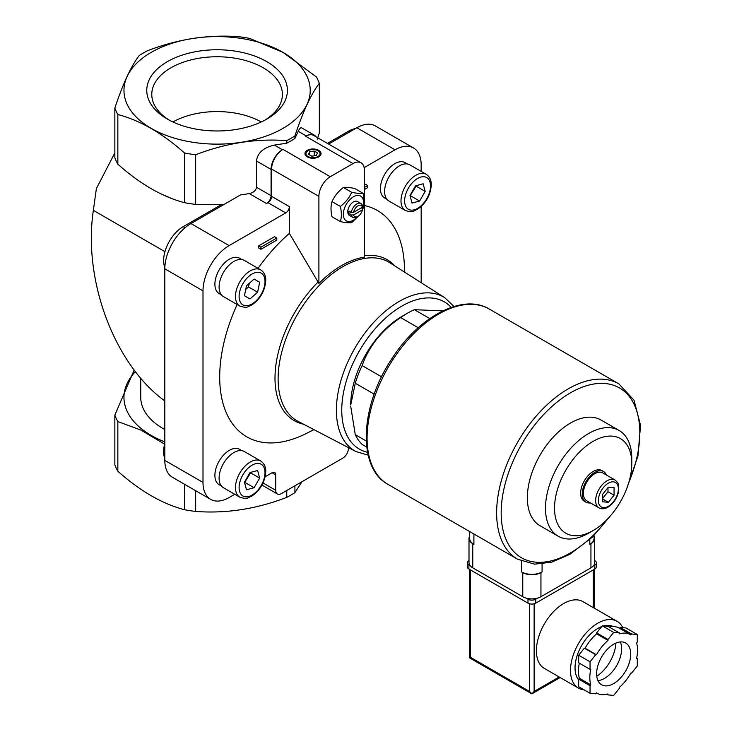<?xml version="1.0" encoding="UTF-8"?>
<svg xmlns="http://www.w3.org/2000/svg" width="732" height="732" viewBox="0 0 732 732"><rect width="100%" height="100%" fill="white"/><g stroke="black" fill="none" stroke-linecap="round" stroke-linejoin="round"><path stroke-width="1.1" d="M241.844 450.674L239.529 449.338A20.414 11.785 120 0 0 229.326 450.345A20.414 11.785 120 0 0 215.995 468.334A20.414 11.785 120 0 0 219.124 484.685L221.439 486.021M407.367 163.977L405.052 162.641A20.414 11.785 120 0 0 394.85 163.648A20.414 11.785 120 0 0 381.518 181.637A20.414 11.785 120 0 0 384.648 197.988L386.963 199.324M241.844 259.54L239.529 258.204A20.414 11.785 120 0 0 229.326 259.22A20.414 11.785 120 0 0 215.995 277.199A20.414 11.785 120 0 0 219.124 293.559L221.439 294.895M364.362 205.518A130.662 75.433 -60 0 1 404.284 263.465L404.796 272.286M313.955 429.638L306.049 433.609A130.662 75.433 -60 0 1 228.512 417.386A130.662 75.433 -60 0 1 237.15 304.521M258.048 268.342A130.662 75.433 -60 0 1 289.36 233.38L289.36 206.625L271.636 196.386L271.636 169.092A16.067 9.278 120 0 1 283 149.41L282.433 149.74A16.067 9.278 120 0 0 271.069 169.421L271.069 195.664L256.447 187.227L256.447 160.985C257.536 152.86 263.511 147.562 274.372 145.092L286.761 143.17L286.761 140.645C256.548 138.33 226.179 143.024 195.664 154.736L195.664 204.411L223.891 204.53M234.762 494.274L229.134 497.522A36.966 21.338 120 0 1 210.651 499.352A36.966 21.338 120 0 1 203.002 482.434L203.002 290.86A36.966 21.338 120 0 1 229.134 245.595L285.727 212.921A5.142 2.965 120 0 0 289.36 206.625M265.167 476.724L272.094 472.726A5.142 2.965 120 0 1 274.665 472.469A5.142 2.965 120 0 1 275.726 474.821L275.726 490.303A8.034 4.639 120 0 0 277.391 493.981A8.034 4.639 120 0 0 281.408 493.588L342.768 458.159A8.034 4.639 120 0 0 348.45 448.313L348.45 447.636M421.175 282.698L421.175 206.497M421.175 171.389L421.175 164.892A36.966 21.338 120 0 0 413.525 147.974A36.966 21.338 120 0 0 395.042 149.804L364.133 167.655M258.634 245.879L274.546 236.692L276.815 238.01L260.912 247.196L258.634 245.879L258.634 247.983L260.912 249.292L276.815 240.105L276.815 238.01M364.362 184.839L365.451 184.208L367.72 185.525L364.362 187.465M366.741 447.078L362.12 444.416A80.355 46.391 -60 0 1 355.267 434.662L366.247 441.003M374.18 394.155L355.267 383.239A80.355 46.391 -60 0 1 362.12 365.579L381.555 376.806M418.228 327.726L400.688 317.597A80.355 46.391 -60 0 1 407.541 313.168A80.355 46.391 -60 0 1 414.394 309.691L429.776 318.566M355.267 383.239L350.729 405.016A72.312 41.751 -60 0 1 395.692 320.442A72.312 41.751 -60 0 1 401.859 316.444L407.541 313.168M442.814 310.88L414.394 309.691M350.729 406.324L355.267 434.662M400.688 317.597C381.875 330.114 369.02 346.108 362.12 365.579M318.905 283.412A92.049 53.143 -60 0 1 364.362 257.17L364.362 170.144A16.067 9.278 120 0 0 361.032 162.788A16.067 9.278 120 0 0 352.998 163.584L330.269 176.705A16.067 9.278 120 0 0 318.905 196.386L318.905 283.412L289.36 233.38M164.819 441.908A93.129 53.765 180 0 1 135.365 371.627M164.819 429.528A76.338 44.066 180 0 1 140.754 397.412L140.754 378.243M134.166 370.063L114.851 415.117L114.851 464.793A104.456 60.308 180 0 0 117.843 471.225L117.843 421.55A104.456 60.308 180 0 1 114.851 415.117M117.843 421.55L140.965 430.123L164.599 444.141M317.221 139.172L319.326 133.014L319.326 83.338C311.228 93.797 303.094 111.328 294.914 135.932L294.914 138.467A104.456 60.308 180 0 1 286.761 143.17M195.664 204.411A104.456 60.308 180 0 1 184.528 202.691C162.294 196.826 140.059 183.997 117.843 164.188A104.456 60.308 180 0 1 114.851 157.755L114.851 108.08C122.949 83.649 131.092 66.118 139.263 55.486A104.456 60.308 180 0 1 147.416 50.773C177.638 39.116 207.998 34.413 238.513 36.682A104.456 60.308 180 0 1 249.658 38.403L283 52.356L316.343 76.906A104.456 60.308 180 0 1 319.326 83.338M114.851 152.887L96.377 188.6L93.357 210.359C82.826 280.21 114.43 364.499 164.819 400.926M285.727 212.921L268.003 202.682L266.521 203.542A6.432 3.715 120 0 0 271.069 195.664M268.003 202.682A5.142 2.965 120 0 0 271.636 196.386M172.13 198.665L161.827 194.319M413.525 147.974L375.342 125.931A36.966 21.338 120 0 0 356.859 127.761L328.613 144.067M294.914 485.783L294.914 492.654A104.456 60.308 180 0 1 286.761 497.357C256.548 509.014 226.179 513.718 195.664 511.448A104.456 60.308 180 0 1 184.528 509.728C162.303 503.872 140.077 491.044 117.843 471.225M286.761 490.495L286.761 497.357M195.664 490.696L195.664 511.448M302.014 481.693L294.914 492.654M294.914 135.932A104.456 60.308 180 0 1 286.761 140.645M229.134 245.595L190.951 223.544L240.499 194.941L249.283 193.587C253.629 192.598 256.017 190.476 256.447 187.227M294.914 138.467L298.235 131.312C299.553 128.53 300.687 127.377 301.63 127.835L314.33 135.164A16.067 9.278 120 0 0 306.296 135.96L305.729 136.289A16.067 9.278 120 0 1 313.763 135.493L361.032 162.788M282.945 52.347A93.129 53.765 180 0 1 241.194 142.301A93.129 53.765 180 0 1 127.139 76.448A93.129 53.765 180 0 1 282.945 52.347M195.664 154.736A104.456 60.308 180 0 1 184.528 153.006C162.303 133.197 140.077 120.368 117.843 114.512A104.456 60.308 180 0 1 114.851 108.08M184.528 153.006L184.528 202.691M117.843 114.512L117.843 164.188M184.528 484.264L184.528 509.728M266.823 61.653A70.327 40.608 180 0 1 266.823 119.078A70.327 40.608 180 0 1 167.363 119.078A70.327 40.608 180 0 1 167.363 61.653A70.327 40.608 180 0 1 266.823 61.653M316.16 136.884A16.067 9.278 120 0 0 314.33 135.164M318.676 150.335A8.034 4.639 180 0 1 318.676 156.895A8.034 4.639 180 0 1 307.312 156.895A8.034 4.639 180 0 1 307.321 150.335A8.034 4.639 180 0 1 318.676 150.335M190.951 223.544A36.966 21.338 120 0 0 164.819 268.818L164.819 460.391A36.966 21.338 120 0 0 172.478 477.31L210.651 499.352M164.819 443.281A27.642 15.958 120 0 0 164.819 458.68M221.293 204.676L183.192 226.673A27.642 15.958 120 0 0 164.837 267.601M355.386 128.612A27.642 15.958 120 0 0 348.716 131.11L327.442 143.39M608.374 487.146L614.057 487.658L614.057 495.235L608.374 502.298L602.701 501.795L602.701 494.219L608.374 487.146M598.977 507.852L586.707 500.77A16.067 9.278 -60 0 1 586.707 482.214A16.067 9.278 -60 0 1 602.775 472.936L615.054 480.018A16.067 9.278 -60 0 0 598.977 489.296A16.067 9.278 -60 0 0 598.977 507.852C601.512 509.289 604.513 509.051 607.981 507.157C612.968 503.991 616.399 499.261 618.275 492.947L618.439 484.529C618.641 483.779 617.515 482.278 615.054 480.018M590.385 502.893A17.678 10.202 -60 0 1 585.902 502.161A17.678 10.202 -60 0 1 585.902 481.748A17.678 10.202 -60 0 1 603.58 471.545A17.678 10.202 -60 0 1 606.462 475.059M585.902 502.161L584.31 501.246A17.678 10.202 -60 0 1 584.31 480.833A17.678 10.202 -60 0 1 601.988 470.621L603.58 471.545M588.629 533.143L593.149 530.535A54.626 31.54 -60 0 1 554.527 508.237A54.626 31.54 -60 0 1 593.149 441.332A54.626 31.54 -60 0 1 631.78 463.63A54.626 31.54 -60 0 1 593.149 530.535L588.629 533.143A61.021 35.227 -60 0 1 558.123 536.172A61.021 35.227 -60 0 1 558.123 465.708A61.021 35.227 -60 0 1 619.135 430.48A61.021 35.227 -60 0 1 631.78 458.415L631.78 463.63M558.123 536.172L539.987 525.695A61.021 35.227 -60 0 1 539.987 455.24A61.021 35.227 -60 0 1 600.999 420.012L619.135 430.48M602.701 498.318L607.99 491.73L607.99 487.631M607.99 491.73L614.057 495.235M602.701 499.023L608.374 502.298M318.146 150.838A7.54 4.346 180 0 1 318.329 150.938L318.329 150.938A7.54 4.346 180 0 1 318.493 156.996M307.495 156.996A7.54 4.346 180 0 1 307.669 150.938A7.54 4.346 180 0 1 307.852 150.838M317.972 150.737L317.972 150.737A7.036 4.063 180 0 1 317.972 156.483A7.036 4.063 180 0 1 308.026 156.483A7.036 4.063 180 0 1 308.026 150.737A7.036 4.063 180 0 1 317.972 150.737M314.202 151.021L309.718 151.716L308.52 154.306L311.795 156.2L316.279 155.504L317.478 152.915L314.202 151.021L314.202 155.825M309.718 155.001L309.718 151.716M351.717 192.306C349.274 197.768 345.486 202.48 340.353 206.442C341.679 212.262 341.679 217.312 340.353 221.595L332.008 216.773C330.681 210.953 330.681 205.902 332.008 201.62C334.451 196.158 338.239 191.445 343.372 187.484C345.815 187.053 349.603 187.392 354.736 188.499L363.081 193.321C360.638 193.751 356.85 193.413 351.717 192.306L343.372 187.484M363.081 208.474C364.408 204.191 364.408 199.141 363.081 193.321M340.353 221.595C345.458 222.702 349.246 223.04 351.717 222.61L358.47 216.059M340.353 206.442L332.008 201.62M362.422 209.837A6.46 3.733 -60 0 1 357.994 216.352A6.46 3.733 -60 0 1 353.574 214.952L362.422 209.837L362.45 208.538L361.288 207.87M353.574 212.326L362.422 207.22A6.46 3.733 -60 0 0 357.994 205.811A6.46 3.733 -60 0 0 353.574 212.326L351.314 212.344A8.034 4.639 -60 0 1 355.249 205.097A8.034 4.639 -60 0 1 360.903 203.478A8.034 4.639 -60 0 1 362.45 205.912L362.422 207.22M357.994 216.352L356.887 217.001A8.034 4.639 -60 0 1 352.861 217.395A8.034 4.639 -60 0 1 351.314 214.961L353.574 214.952M349.018 213.643L351.296 212.326L349.018 211.017A8.034 4.639 120 0 0 349.018 213.643L351.314 214.961M352.861 217.395L349.438 215.418A8.034 4.639 -60 0 1 349.438 206.14A8.034 4.639 -60 0 1 357.472 201.501L360.903 203.478M357.838 216.443A14.301 8.253 -60 0 1 353.455 220.14A14.301 8.253 -60 0 1 343.464 212.381A14.301 8.253 -60 0 1 356.594 195.545A14.301 8.253 -60 0 1 362.45 208.602M260.912 247.196L260.912 249.292M364.362 189.561L367.72 187.621L367.72 185.525M260.683 269.861L244.314 260.409A20.889 12.06 120 0 0 233.874 261.443A20.889 12.06 120 0 0 220.222 279.853A20.889 12.06 120 0 0 223.425 296.597L239.794 306.049C248.203 308.767 247.745 306.241 251.689 305.043C260.153 299.205 264.847 291.135 265.762 280.841C265.908 275.891 264.215 272.231 260.683 269.861A20.889 12.06 120 0 0 250.234 270.895A20.889 12.06 120 0 0 236.592 289.305A20.889 12.06 120 0 0 239.794 306.049M246.483 285.791L244.451 295.746L250.015 298.958L257.618 292.214L259.659 282.259L254.095 279.048L246.483 285.791M426.207 174.298L409.838 164.846A20.889 12.06 120 0 0 399.398 165.88A20.889 12.06 120 0 0 385.746 184.29A20.889 12.06 120 0 0 388.948 201.035L405.318 210.477C413.726 213.204 413.269 210.679 417.213 209.48C425.676 203.633 430.37 195.572 431.285 185.278C431.432 180.328 429.739 176.668 426.207 174.298A20.889 12.06 120 0 0 415.758 175.332A20.889 12.06 120 0 0 402.115 193.742A20.889 12.06 120 0 0 405.318 210.477M423.142 183.796L415.538 185.837L409.975 195.471L412.015 203.084L419.619 201.044L425.182 191.4L423.142 183.796M260.683 460.995L244.314 451.543A20.889 12.06 120 0 0 233.874 452.577A20.889 12.06 120 0 0 220.222 470.987A20.889 12.06 120 0 0 223.425 487.732L239.794 497.174C248.203 499.901 247.745 497.376 251.689 496.177C260.153 490.33 264.847 482.269 265.762 471.975C265.908 467.025 264.215 463.365 260.683 460.995A20.889 12.06 120 0 0 250.234 462.029A20.889 12.06 120 0 0 236.592 480.439A20.889 12.06 120 0 0 239.794 497.174M257.618 470.493L250.015 472.533L244.451 482.168L246.483 489.772L254.095 487.741L259.659 478.097L257.618 470.493M410.094 195.911L416.096 186.148L425.182 191.4M410.524 195.792L419.619 201.044M254.095 279.048L259.659 282.259M245.742 289.442L248.532 286.971L249.273 283.311M248.532 286.971L257.618 292.214M244.57 482.608L250.564 472.845L259.659 478.097M245 482.489L254.095 487.741M169.202 120.103A65.304 37.707 180 0 1 151.799 95.297A65.304 37.707 180 0 1 191.436 59.795A65.304 37.707 180 0 1 263.273 67.802A65.304 37.707 180 0 1 282.387 95.297A65.304 37.707 180 0 1 264.984 120.103M172.917 121.96A63.254 36.518 180 0 1 261.269 121.96M469.669 531.551L469.669 538.459A14.466 8.354 0 0 0 473.906 544.361L473.906 533.994M469.669 536.098A12.856 7.421 0 0 0 469.002 538.459A12.856 7.421 0 0 0 472.771 543.711L473.906 544.361M469.002 538.459L469.002 562.606A12.856 7.421 0 0 0 472.771 567.849L522.767 596.717A12.856 7.421 0 0 0 540.948 596.717L590.944 567.849A12.856 7.421 0 0 0 594.713 562.606L594.713 538.459A12.856 7.421 0 0 0 594.045 536.098M542.083 571.921A14.466 8.354 0 0 1 521.632 571.921L522.767 572.58A12.856 7.421 0 0 0 540.948 572.58L542.083 571.921L542.083 563.997M594.045 535.495L594.045 538.459A14.466 8.354 0 0 1 589.809 544.361L590.944 543.711A12.856 7.421 0 0 0 594.713 538.459M579.332 663.174A33.745 19.48 120 0 0 579.396 678.271L578.683 679.15L578.683 686.726L590.047 693.286L595.729 693.799L596.443 692.911A33.745 19.48 120 0 0 596.8 693.122A33.745 19.48 120 0 0 607.99 693.945L607.99 694.897L613.672 695.4L619.354 688.336L619.354 687.385A33.745 19.48 120 0 0 630.902 673.019L631.615 673.074L637.298 666.01L637.298 658.434L636.584 658.37A33.745 19.48 120 0 0 636.584 642.971L637.298 642.083L637.298 634.507L631.615 634.004L630.902 634.891A33.745 19.48 120 0 0 630.545 634.671A33.745 19.48 120 0 0 619.354 633.857L619.354 632.906L613.672 632.402L607.99 639.466L607.99 640.418A33.745 19.48 120 0 0 596.443 654.783L595.729 654.719L590.047 661.792L590.047 669.368L590.761 669.432A33.745 19.48 120 0 0 590.761 684.832L590.047 685.71L590.047 693.286M619.354 632.906L607.99 626.345L602.308 625.842L596.626 632.906L596.626 633.857A33.745 19.48 120 0 0 585.078 648.223L584.365 648.159L578.683 655.232L578.683 662.808L590.047 669.368M637.298 634.507L625.933 627.946L620.251 627.443L619.547 628.321A33.745 19.48 120 0 0 619.181 628.111A33.745 19.48 120 0 0 609.125 626.995M593.332 565.955L594.814 565.095A5.463 3.157 0 0 0 596.415 562.862A5.463 3.157 0 0 0 594.814 560.639L594.713 560.575M469.002 560.575L468.901 560.639A5.463 3.157 0 0 0 467.3 562.862L467.3 566.806A5.463 3.157 0 0 0 468.901 569.029L527.992 603.15A5.463 3.157 0 0 0 535.723 603.15L594.814 569.029A5.463 3.157 0 0 0 596.415 566.806L596.415 562.862M467.3 562.862A5.463 3.157 0 0 0 468.901 565.095L470.383 565.955M526.061 598.099L527.992 599.215A5.463 3.157 0 0 0 535.723 599.215L537.654 598.099M617.049 621.312L582.956 601.631A38.567 22.271 120 0 0 563.677 603.543A38.567 22.271 120 0 0 538.478 637.526A38.567 22.271 120 0 0 544.388 668.435L578.481 688.117A38.567 22.271 -60 0 1 578.481 643.584A38.567 22.271 -60 0 1 617.049 621.312A38.567 22.271 -60 0 1 622.749 627.663M529.584 603.79L529.584 691.456L531.862 693.854L534.131 691.456L534.131 603.79M560.136 677.53L531.862 693.854L469.551 657.885L470.493 657.336L470.493 569.953M578.683 679.991A32.144 18.556 -60 0 1 578.82 651.16A32.144 18.556 -60 0 1 601.704 626.592M603.68 625.961A32.144 18.556 -60 0 1 613.187 626.537M584.109 689.855A38.567 22.271 -60 0 1 578.481 688.117M636.657 658.059L637.298 658.434M606.865 694.238L607.99 694.897M578.683 679.15L590.047 685.71M579.396 678.271L590.761 684.832M578.683 655.232L590.047 661.792M584.365 648.159L595.729 654.719M585.078 648.223L596.443 654.783M596.626 633.857L607.99 640.418M596.626 632.906L607.99 639.466M602.308 625.842L613.672 632.402M620.251 627.443L631.615 634.004M615.905 643.099A28.923 16.699 -60 0 1 596.772 676.231M620.288 641.937A24.101 13.917 -60 0 1 604.586 678.335A24.101 13.917 -60 0 1 597.962 680.614M613.672 683.578A24.101 13.917 -60 0 1 601.622 684.777A24.101 13.917 -60 0 1 601.622 656.943A24.101 13.917 -60 0 1 625.723 643.025A24.101 13.917 -60 0 1 629.419 662.341A24.101 13.917 -60 0 1 613.672 683.578M318.905 196.386L271.636 169.092M164.947 251.689L93.357 210.359M395.042 149.804L356.859 127.761M306.296 135.96L298.235 131.312M352.998 163.584L305.729 136.289M282.433 149.74L274.372 145.092M330.269 176.705L283 149.41M271.069 169.421L256.447 160.985M266.521 203.542L249.283 193.587M203.002 290.86L164.819 268.818M203.002 482.434L164.819 460.391M275.726 490.303L263.017 482.974M275.726 474.821L272.094 472.726M183.192 226.673L185.04 227.744M348.716 131.11L349.887 131.787M364.362 255.743A92.927 53.656 -60 0 1 394.896 265.99M303.551 424.212A92.927 53.656 -60 0 1 275.497 368.452A92.927 53.656 -60 0 1 317.972 282.113M355.917 451.534L298.235 421.44A91.637 52.905 -60 0 1 297.091 315.007A91.637 52.905 -60 0 1 389.845 262.779L444.736 297.677A88.856 51.295 -60 0 0 354.8 348.322A88.856 51.295 -60 0 0 355.917 451.534L368.169 455.158M608.374 506.269A14.146 8.162 -60 0 1 599.718 493.954A14.146 8.162 -60 0 1 617.039 483.953A14.146 8.162 -60 0 1 608.374 506.269M367.546 452.285A84.994 49.071 -60 0 1 359.357 350.957A84.994 49.071 -60 0 1 451.205 307.385M252.055 274.043A18.318 10.577 120 0 0 240.837 302.957A18.318 10.577 120 0 0 263.273 290A18.318 10.577 120 0 0 252.055 274.043M417.579 178.48A18.318 10.577 120 0 0 406.361 207.394A18.318 10.577 120 0 0 428.796 194.438A18.318 10.577 120 0 0 417.579 178.48M252.055 465.177A18.318 10.577 120 0 0 240.837 494.091A18.318 10.577 120 0 0 263.273 481.134A18.318 10.577 120 0 0 252.055 465.177M388.061 484.428A101.245 58.45 -60 0 1 388.052 367.519A101.245 58.45 -60 0 1 489.296 309.069C462.34 292.535 417.02 317.606 390.302 361.178C359.888 407.98 357.536 468.141 388.061 484.428L517.597 559.221A101.245 58.45 -60 0 1 517.597 442.311A101.245 58.45 -60 0 1 618.842 383.861L489.296 309.069M607.908 518.631A98.033 56.593 -60 0 1 570.493 552.889A98.033 56.593 -60 0 1 502.427 497.037A98.033 56.593 -60 0 1 596.205 383.678A98.033 56.593 -60 0 1 628.852 482.361M472.771 567.849L472.771 543.711M522.767 596.717L522.767 572.58M521.632 571.921L521.632 561.224M589.809 544.361L589.809 539.53M540.948 596.717L540.948 572.58M590.944 567.849L590.944 543.711M529.584 691.456L470.493 657.336M594.814 569.029L594.814 565.095M468.901 569.029L468.901 565.095M527.992 603.15L527.992 599.215M535.723 603.15L535.723 599.215M593.222 607.56L593.222 569.953M534.131 691.456L559.193 676.981M277.391 493.981L261.955 485.069M454.005 306.479L444.736 297.677M517.597 559.221L534.699 564.171L551.846 562.112L569.825 554.362L592.252 537.251L612.291 513.617M626.702 488.674L637.938 456.063L640.546 425.365L634.04 400.23L618.842 383.861M469.551 657.885L469.551 569.404M594.164 608.1L594.164 569.404M619.181 628.111L630.545 634.671"/></g></svg>

